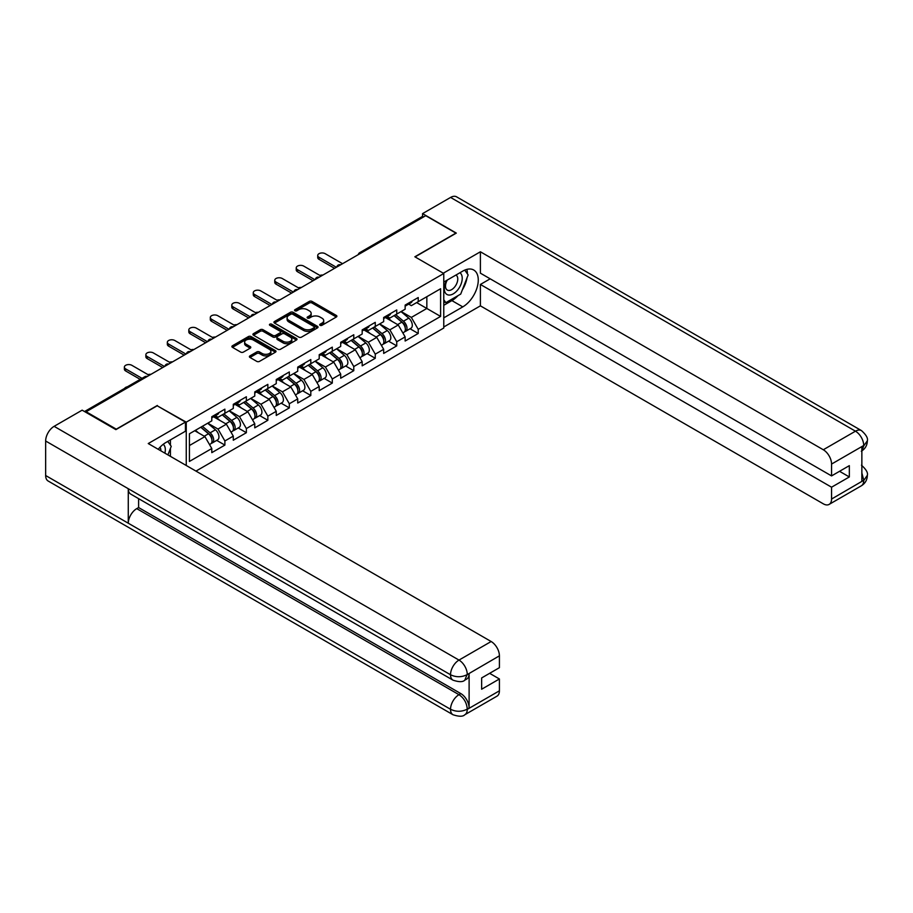 <?xml version="1.0" encoding="UTF-8"?>
<svg xmlns="http://www.w3.org/2000/svg" width="913" height="913" viewBox="0 0 913 913"><rect width="100%" height="100%" fill="white"/><g stroke="black" fill="none" stroke-linecap="round" stroke-linejoin="round"><path stroke-width="1.37" d="M320.075 325.313A1.335 0.776 0 0 0 321.969 325.313L336.326 317.016A1.917 1.107 0 0 0 336.897 316.24A1.917 1.107 0 0 0 336.326 315.453L312.006 301.404A1.917 1.107 0 0 0 309.302 301.404L294.933 309.701A1.335 0.776 0 0 0 296.828 310.797L298.688 309.724A6.117 3.526 0 0 1 307.339 309.724L309.37 310.888A6.117 3.526 0 0 1 311.162 313.387A6.117 3.526 0 0 1 309.37 315.887L307.51 316.959A1.335 0.776 0 0 0 309.404 318.055L311.253 316.982A6.117 3.526 0 0 1 319.904 316.982L321.935 318.146A6.117 3.526 0 0 1 323.727 320.646A6.117 3.526 0 0 1 321.935 323.145L320.075 324.218A1.335 0.776 0 0 0 320.075 325.313L320.075 324.218M249.957 355.887A1.917 1.107 0 0 0 249.397 356.663A1.917 1.107 0 0 0 249.957 357.44L256.781 361.388A1.917 1.107 0 0 0 259.486 361.388L275.441 352.178A1.917 1.107 0 0 0 276 351.391A1.917 1.107 0 0 0 275.441 350.615L251.109 336.566A1.917 1.107 0 0 0 248.404 336.566L232.45 345.776A1.917 1.107 0 0 0 231.891 346.552A1.917 1.107 0 0 0 232.45 347.339L240.701 352.098A1.917 1.107 0 0 0 243.406 352.098L250.23 348.161A1.917 1.107 0 0 0 250.79 347.374A1.917 1.107 0 0 0 250.23 346.598L246.133 344.235A5.113 2.956 0 0 1 244.638 342.147A5.113 2.956 0 0 1 247.8 339.419A5.113 2.956 0 0 1 253.369 340.058L269.392 349.302A5.113 2.956 0 0 1 270.887 351.391A5.113 2.956 0 0 1 267.726 354.118A5.113 2.956 0 0 1 262.157 353.479L259.486 351.939A1.917 1.107 0 0 0 256.781 351.939L249.957 355.887L249.957 357.44M157.333 405.463L116.293 429.167L86.142 411.752L425.732 215.685L455.895 233.1L414.856 256.793L443.775 273.489L186.252 422.16L157.333 405.863M298.825 337.114A1.917 1.107 0 0 0 301.53 337.114L317.473 327.904A1.917 1.107 0 0 0 318.032 327.128A1.917 1.107 0 0 0 317.473 326.34L293.141 312.292A1.917 1.107 0 0 0 290.437 312.292L274.493 321.502A1.917 1.107 0 0 0 273.934 322.289A1.917 1.107 0 0 0 274.493 323.065L298.825 337.114M270.362 325.599A1.335 0.776 0 0 1 271.72 325.793L296.428 340.058L280.508 349.245A1.917 1.107 0 0 1 277.803 349.245L253.472 335.197L253.472 333.644A1.917 1.107 0 0 0 252.912 334.42A1.917 1.107 0 0 0 253.472 335.197M253.472 333.644L260.296 329.696A1.917 1.107 0 0 1 263.001 329.696L272.873 335.402A1.917 1.107 0 0 0 275.578 335.402L280.097 332.777A1.917 1.107 0 0 0 280.656 332.001A1.917 1.107 0 0 0 280.097 331.225L269.826 325.29A1.335 0.776 0 0 1 271.72 324.195L296.451 338.483A1.917 1.107 0 0 1 297.01 339.259A1.917 1.107 0 0 1 296.451 340.035L296.451 338.483M186.252 465.493L186.252 422.16M195.964 471.097L443.775 328.029L443.775 273.489M216.712 440.386L224.883 445.099L224.883 440.968L217.99 429.042L207.799 423.164M224.883 445.099L211.793 452.654L211.793 448.523L189.425 461.442L189.425 433.778L211.793 420.859L211.793 416.716L224.883 409.161L224.883 413.304L233.283 408.453L233.283 404.311L246.362 396.767L246.362 400.898L254.761 396.048L254.761 391.917L267.851 384.362L267.851 388.493L276.251 383.643L276.251 379.511L289.33 371.956L289.33 376.088L297.729 371.237L297.729 367.106L310.808 359.551L310.808 363.694L319.208 358.843L319.208 354.701L332.298 347.145L332.298 351.288L340.697 346.438L340.697 342.307L353.776 334.751L353.776 338.883L362.176 334.032L362.176 329.901L375.266 322.346L375.266 326.477L383.665 321.627L383.665 317.496L396.744 309.941L396.744 314.072L405.144 309.222L405.144 305.09L418.222 297.535L418.222 301.678L440.602 288.748L440.602 316.423L418.222 329.342L411.341 317.416L401.149 311.527M410.051 328.76L418.222 333.473L418.222 329.342M418.222 333.473L405.144 341.028L405.144 336.897L396.744 341.747L389.862 329.821L379.671 323.932M388.573 341.165L396.744 345.879L396.744 341.747M396.744 345.879L383.665 353.434L383.665 349.302L375.266 354.153L368.373 342.227L358.181 336.338M367.094 353.571L375.266 358.284L375.266 354.153M375.266 358.284L362.176 365.839L362.176 361.696L353.776 366.547L346.894 354.621L336.703 348.743M345.605 365.965L353.776 370.689L353.776 366.547M353.776 370.689L340.697 378.233L340.697 374.102L332.298 378.952L325.405 367.026L315.213 361.149M324.126 378.37L332.298 383.083L332.298 378.952M332.298 383.083L319.208 390.638L319.208 386.507L310.808 391.357L303.926 379.431L293.735 373.543M302.637 390.775L310.808 395.489L310.808 391.357M310.808 395.489L297.729 403.044L297.729 398.913L289.33 403.763L282.448 391.837L272.257 385.948M281.158 403.181L289.33 407.894L289.33 403.763M289.33 407.894L276.251 415.449L276.251 411.318L267.851 416.168L260.958 404.242L250.767 398.353M259.68 415.575L267.851 420.3L267.851 416.168M267.851 420.3L254.761 427.855L254.761 423.712L246.362 428.562L239.48 416.636L229.289 410.759M238.19 427.98L246.362 432.705L246.362 428.562M246.362 432.705L233.283 440.249L233.283 436.117L224.883 440.968M215.331 415.735L217.99 417.275L224.883 413.304M217.99 429.042L226.39 424.191L213.539 416.773M233.283 436.117L226.39 424.191M236.821 403.341L239.48 404.87L246.362 400.898M239.48 416.636L247.88 411.786L235.029 404.368M254.761 423.712L247.88 411.786M258.299 390.935L260.958 392.464L267.851 388.493M260.958 404.242L269.358 399.392L256.507 391.962M276.251 411.318L269.358 399.392M279.777 378.53L282.448 380.07L289.33 376.088M282.448 391.837L290.848 386.986L277.986 379.568M297.729 398.913L290.848 386.986M301.267 366.124L303.926 367.665L310.808 363.694M303.926 379.431L312.326 374.581L299.475 367.163M319.208 386.507L312.326 374.581M322.746 353.719L325.405 355.26L332.298 351.288M325.405 367.026L333.804 362.176L320.954 354.758M340.697 374.102L333.804 362.176M344.235 341.325L346.894 342.854L353.776 338.883M346.894 354.621L355.294 349.77L342.443 342.352M362.176 361.696L355.294 349.77M365.714 328.92L368.373 330.449L375.266 326.477M368.373 342.227L376.772 337.376L363.922 329.947M383.665 349.302L376.772 337.376M387.192 316.514L389.862 318.055L396.744 314.072M389.862 329.821L398.262 324.971L385.4 317.553M405.144 336.897L398.262 324.971M423.666 216.883L361.286 252.901M360.407 253.403A2.922 1.689 120 0 1 361.149 252.821A2.922 1.689 60 0 0 359.688 252.673L422.068 216.655A2.922 1.689 60 0 1 423.529 216.803M408.682 304.109L411.341 305.65L418.222 301.678M411.341 317.416L426.839 308.468L426.839 296.702L440.602 288.748M416.648 302.591L440.602 316.423M86.142 411.752L86.142 412.471M189.425 445.544L204.911 436.597L194.72 430.708M211.793 448.523L204.911 436.597M320.611 325.496L321.935 324.731A6.117 3.526 0 0 0 323.727 322.232L323.727 320.646M311.162 313.387L311.162 314.974A6.117 3.526 0 0 1 309.37 317.473L308.046 318.238M336.326 315.453L336.326 317.016L312.006 303.002A1.917 1.107 0 0 0 309.302 303.002L295.47 310.979M317.45 327.915L293.141 313.889A1.917 1.107 0 0 0 290.437 313.889L274.516 323.076M314.095 327.676A1.335 0.776 0 0 0 314.095 326.58L292.742 314.243A1.335 0.776 0 0 0 290.848 314.243L288.885 315.384A6.117 3.526 0 0 0 287.093 317.872A6.117 3.526 0 0 0 288.885 320.372L303.481 328.806A6.117 3.526 0 0 0 312.132 328.806L314.095 327.676L314.095 329.262A1.335 0.776 0 0 0 314.483 328.714L314.483 327.128M287.093 317.872L287.093 319.47A6.117 3.526 0 0 0 288.885 321.958L288.885 320.372M314.095 329.262L312.132 330.392A6.117 3.526 0 0 1 303.481 330.392L288.885 321.958M253.494 335.219L260.296 331.293L260.296 329.696M280.656 332.001L280.656 333.587A1.917 1.107 0 0 1 280.097 334.375L275.578 336.988A1.917 1.107 0 0 1 272.873 336.988L263.001 331.293A1.917 1.107 0 0 0 260.296 331.293M283.11 341.302A5.113 2.956 0 0 0 288.679 341.953A5.113 2.956 0 0 0 291.84 339.225A5.113 2.956 0 0 0 290.334 337.137L284.696 333.873A1.917 1.107 0 0 0 281.991 333.873L277.461 336.486A1.917 1.107 0 0 0 276.901 337.274A1.917 1.107 0 0 0 277.461 338.05L283.11 341.302L283.11 342.9A5.113 2.956 0 0 0 288.679 343.539A5.113 2.956 0 0 0 291.84 340.811L291.84 339.225M276.901 337.274L276.901 338.86A1.917 1.107 0 0 0 277.461 339.636L277.461 338.05M283.11 342.9L277.461 339.636M270.887 351.391L270.887 352.989A5.113 2.956 0 0 1 267.726 355.716A5.113 2.956 0 0 1 262.157 355.077L259.486 353.536A1.917 1.107 0 0 0 256.781 353.536L249.979 357.462M244.638 342.147L244.638 343.733A5.113 2.956 0 0 0 246.133 345.822L246.133 344.235M250.196 348.173L246.133 345.822M275.406 352.19L251.109 338.152A1.917 1.107 0 0 0 248.404 338.152L232.473 347.351L232.45 345.776M322.837 275.087A4.382 2.534 0 0 0 319.858 275.406M403.5 323.385L402.542 322.825M404.733 331.579A6.425 3.709 -120 0 0 405.669 331.293A6.425 3.709 -120 0 0 406.821 326.797A6.425 3.709 -120 0 0 403.478 321.205L395.728 314.665M405.669 331.293L410.976 328.224A6.425 3.709 -120 0 0 412.128 323.738A6.425 3.709 -120 0 0 408.784 318.135L401.035 311.595M394.233 315.521L403.078 322.985A3.892 2.248 60 0 1 405.178 327.778M402.85 332.925L404.014 332.241A6.425 3.709 -120 0 0 405.178 327.756A6.425 3.709 -120 0 0 401.823 322.152L394.074 315.613M391.837 321.262L386.61 316.857M342.558 263.709L325.199 253.688A4.382 2.534 0 0 0 320.429 253.141A4.382 2.534 0 0 0 317.724 255.48A4.382 2.534 0 0 0 319.002 257.272L319.002 259.338A4.382 2.534 180 0 1 317.724 257.546L317.724 255.48M334.569 268.319L319.002 259.338M406.867 304.097A6.425 3.709 60 0 1 405.669 305.844A6.425 3.709 60 0 1 405.144 306.06M412.174 301.039A6.425 3.709 60 0 1 410.976 302.785L405.669 305.844M336.361 267.281L319.002 257.272M446.628 280.428A12.656 7.304 120 0 0 446.32 294.032A12.656 7.304 120 0 0 457.744 289.877A12.656 7.304 120 0 0 459.924 272.747M447.336 280.017A8.662 4.999 120 0 0 447.313 290.072A8.662 4.999 120 0 0 454.708 286.922A8.662 4.999 120 0 0 455.975 275.064A8.662 4.999 120 0 0 455.952 275.041M464.751 270.111L468.141 274.927L460.711 294.077L445.841 302.671L443.775 299.726M443.775 301.473L445.841 302.671M164.888 453.168A12.656 7.304 120 0 0 163.222 444.311M160.859 450.839A8.662 4.999 120 0 0 159.969 447.279M167.775 441.413L171.233 446.343L167.912 454.902M457.972 295.664A21.912 12.645 120 0 1 451.901 300.605L462.777 306.882A21.912 12.645 120 0 0 477.088 287.572A21.912 12.645 120 0 0 473.733 270.02A21.912 12.645 120 0 0 462.777 271.104L443.775 282.071M462.777 306.882L443.775 317.85M443.775 326.991L480.398 305.844L480.398 284.457L831.56 487.2L831.56 499.046L863.915 480.204L861.861 481.162L861.861 446.971L863.721 445.498L831.56 464.066A11.686 6.745 -120 0 0 823.298 449.755L855.458 431.187L450.588 197.436L422.559 213.619L456.306 233.1L415.061 256.907M490.178 278.819L480.398 284.457M839.549 471.302L849.33 476.951L849.33 465.653L831.56 475.913L480.398 273.17L480.398 251.783L823.298 449.755M443.284 273.215L480.398 251.783M480.398 305.844L823.298 503.816A11.686 6.745 -120 0 0 829.141 504.398A11.686 6.745 -120 0 0 831.56 499.046M450.588 197.436A11.972 6.916 -60 0 1 456.58 196.843L861.45 430.594A11.972 6.916 -60 0 0 855.458 431.187A11.686 6.745 60 0 1 863.721 445.498M422.559 216.518L422.559 213.619M831.56 475.913L831.56 464.066M849.33 476.951L831.56 487.2M462.32 289.935A21.912 12.645 120 0 0 467.034 277.78M467.388 273.854A21.912 12.645 120 0 0 466.84 269.381M451.901 300.605L443.775 305.296M443.775 302.751L444.871 302.112M861.861 472.98L863.721 480.09M861.45 465.185C866.152 469.408 868.115 472.786 867.35 475.319L863.938 480.192M861.45 430.594C866.14 434.782 868.115 438.194 867.35 440.819L863.926 445.624M452.996 680.162A11.972 6.916 -60 0 1 450.52 674.753C456.032 677.4 461.533 677.378 467.034 674.696L464.831 680.151C462.868 682.137 458.931 682.148 452.996 680.162L130.753 494.116A11.972 6.916 -60 0 1 128.277 488.717L45.65 441.013A11.972 6.916 -60 0 1 54.118 426.337L82.147 410.165L115.883 429.635L157.196 405.783L185.43 422.091L185.43 431.233L165.869 442.52A21.912 12.645 120 0 0 158.2 449.299M185.43 422.091L148.248 443.547L491.148 641.519A11.686 6.745 60 0 1 499.411 655.831L499.411 667.677L481.642 677.937L481.642 689.224L499.411 678.975L499.411 690.821A11.686 6.745 60 0 1 496.992 696.163L464.831 714.731A11.686 6.745 -120 0 0 467.251 709.378L499.411 690.821M169.932 456.078L174.543 458.737M170.411 455.792L170.411 448.454M170.411 445.167L170.411 439.895M464.831 714.731C462.959 716.716 459.022 716.716 452.996 714.742L48.127 481.003A11.972 6.916 -60 0 1 45.65 475.513L128.277 523.217A11.972 6.916 -60 0 1 136.745 508.632L458.988 694.679L460.848 693.606A11.686 6.745 60 0 1 469.111 707.917L469.111 673.726A11.686 6.745 60 0 1 466.691 679.078L464.831 680.151M45.65 441.013L45.65 475.513M54.118 426.337L458.988 660.088A11.972 6.916 -60 0 0 450.52 674.753L128.277 488.717L128.277 523.217L450.52 709.264C456.021 711.923 461.522 711.923 467.045 709.264L467.251 709.378M499.411 678.975L489.63 673.326M138.605 498.646L138.605 507.56L460.848 693.606M138.605 507.56L136.745 508.632M301.358 287.492A4.382 2.534 0 0 0 298.38 287.812M382.022 335.79L381.063 335.231M383.255 343.984A6.425 3.709 -120 0 0 384.19 343.687A6.425 3.709 -120 0 0 385.343 339.202A6.425 3.709 -120 0 0 381.999 333.599L374.25 327.059M384.19 343.687L389.486 340.629A6.425 3.709 -120 0 0 390.65 336.144A6.425 3.709 -120 0 0 387.295 330.54L379.546 324.001M372.755 327.927L381.6 335.391A3.892 2.248 60 0 1 383.7 340.184M381.372 345.319L382.536 344.646A6.425 3.709 -120 0 0 383.688 340.161A6.425 3.709 -120 0 0 380.344 334.557L372.595 328.018M370.358 333.667L365.132 329.251M279.88 299.898A4.382 2.534 0 0 0 276.89 300.217M360.544 348.195L359.574 347.636M361.776 356.39A6.425 3.709 -120 0 0 362.701 356.093A6.425 3.709 -120 0 0 363.865 351.608A6.425 3.709 -120 0 0 360.509 346.004L352.76 339.465M362.701 356.093L368.007 353.034A6.425 3.709 -120 0 0 369.16 348.549A6.425 3.709 -120 0 0 365.816 342.946L358.067 336.406M351.265 340.332L360.11 347.785A3.892 2.248 60 0 1 362.21 352.589M359.882 357.725L361.057 357.051A6.425 3.709 -120 0 0 362.21 352.555A6.425 3.709 -120 0 0 358.866 346.963L351.106 340.423M348.88 346.073L343.642 341.656M258.39 312.303A4.382 2.534 0 0 0 255.412 312.623M339.054 360.601L338.095 360.042M340.287 368.784A6.425 3.709 -120 0 0 341.222 368.498A6.425 3.709 -120 0 0 342.375 364.013A6.425 3.709 -120 0 0 339.031 358.41L331.282 351.87M341.222 368.498L346.529 365.44A6.425 3.709 -120 0 0 347.682 360.943A6.425 3.709 -120 0 0 344.338 355.351L336.577 348.812M329.787 352.738L338.632 360.19A3.892 2.248 60 0 1 340.732 364.995M338.403 370.13L339.568 369.457A6.425 3.709 -120 0 0 340.72 364.96A6.425 3.709 -120 0 0 337.376 359.368L329.627 352.829M327.39 358.478L322.163 354.061M236.912 324.697A4.382 2.534 0 0 0 233.922 325.028M317.576 372.995L316.606 372.447M318.808 381.189A6.425 3.709 -120 0 0 319.744 380.904A6.425 3.709 -120 0 0 320.897 376.407A6.425 3.709 -120 0 0 317.553 370.815L309.792 364.276M319.744 380.904L325.039 377.845A6.425 3.709 -120 0 0 326.192 373.349A6.425 3.709 -120 0 0 322.848 367.756L315.099 361.217M308.309 365.132L317.142 372.595A3.892 2.248 60 0 1 319.253 377.389M316.914 382.536L318.089 381.851A6.425 3.709 -120 0 0 319.242 377.366A6.425 3.709 -120 0 0 315.898 371.762L308.149 365.223M305.912 370.872L300.685 366.467M215.422 337.102A4.382 2.534 0 0 0 212.444 337.422M296.086 385.4L295.127 384.841M297.318 393.594A6.425 3.709 -120 0 0 298.254 393.309A6.425 3.709 -120 0 0 299.407 388.812A6.425 3.709 -120 0 0 296.063 383.22L288.314 376.681M298.254 393.309L303.561 390.239A6.425 3.709 -120 0 0 304.714 385.754A6.425 3.709 -120 0 0 301.37 380.15L293.621 373.611M286.819 377.537L295.664 385.001A3.892 2.248 60 0 1 297.764 389.794M295.435 394.93L296.599 394.256A6.425 3.709 -120 0 0 297.764 389.771A6.425 3.709 -120 0 0 294.408 384.168L286.659 377.628M284.422 383.277L279.195 378.872M321.068 276.114L303.721 266.094A4.382 2.534 0 0 0 298.939 265.546A4.382 2.534 0 0 0 296.234 267.886A4.382 2.534 0 0 0 297.524 269.677L297.524 271.743A4.382 2.534 180 0 1 296.234 269.951L296.234 267.886M313.079 280.725L297.524 271.743M385.389 316.503A6.425 3.709 60 0 1 384.19 318.249A6.425 3.709 60 0 1 383.665 318.466M390.684 313.433A6.425 3.709 60 0 1 389.486 315.19L384.19 318.249M314.871 279.686L297.524 269.677M299.59 288.519L282.243 278.499A4.382 2.534 0 0 0 277.461 277.951A4.382 2.534 0 0 0 274.756 280.291A4.382 2.534 0 0 0 276.046 282.071L276.046 284.137A4.382 2.534 180 0 1 274.756 282.357L274.756 280.291M291.601 293.13L276.046 284.137M363.899 328.897A6.425 3.709 60 0 1 362.701 330.654A6.425 3.709 60 0 1 362.176 330.871M369.206 325.838A6.425 3.709 60 0 1 368.007 327.596L362.701 330.654M293.393 292.092L276.046 282.071M278.111 300.913L260.753 290.905A4.382 2.534 0 0 0 255.982 290.357A4.382 2.534 0 0 0 253.278 292.685A4.382 2.534 0 0 0 254.556 294.477L254.556 296.542A4.382 2.534 180 0 1 253.278 294.751L253.278 292.685M270.122 305.524L254.556 296.542M342.421 341.302A6.425 3.709 60 0 1 341.222 343.06A6.425 3.709 60 0 1 340.697 343.277M347.716 338.244A6.425 3.709 60 0 1 346.529 340.001L341.222 343.06M271.914 304.497L254.556 294.477M256.621 313.319L239.274 303.299A4.382 2.534 0 0 0 234.493 302.751A4.382 2.534 0 0 0 231.788 305.09A4.382 2.534 0 0 0 233.077 306.882L233.077 308.948A4.382 2.534 180 0 1 231.788 307.156L231.788 305.09M248.633 317.929L233.077 308.948M320.942 353.708A6.425 3.709 60 0 1 319.744 355.465A6.425 3.709 60 0 1 319.208 355.682M326.238 350.649A6.425 3.709 60 0 1 325.039 352.395L319.744 355.465M250.424 316.902L233.077 306.882M235.143 325.724L217.785 315.704A4.382 2.534 0 0 0 213.014 315.156A4.382 2.534 0 0 0 210.31 317.496A4.382 2.534 0 0 0 211.588 319.288L211.588 321.353A4.382 2.534 180 0 1 210.31 319.561L210.31 317.496M227.154 330.335L211.588 321.353M299.453 366.113A6.425 3.709 60 0 1 298.254 367.859A6.425 3.709 60 0 1 297.729 368.076M304.759 363.054A6.425 3.709 60 0 1 303.561 364.801L298.254 367.859M228.946 329.296L211.588 319.288M193.944 349.508A4.382 2.534 0 0 0 190.965 349.827M274.608 397.806L273.649 397.246M275.84 406A6.425 3.709 -120 0 0 276.776 405.703A6.425 3.709 -120 0 0 277.929 401.218A6.425 3.709 -120 0 0 274.585 395.614L266.836 389.075M276.776 405.703L282.071 402.644A6.425 3.709 -120 0 0 283.235 398.159A6.425 3.709 -120 0 0 279.88 392.556L272.131 386.016M265.341 389.942L274.185 397.406A3.892 2.248 60 0 1 276.285 402.199M273.957 407.335L275.121 406.662A6.425 3.709 -120 0 0 276.274 402.177A6.425 3.709 -120 0 0 272.93 396.573L265.181 390.034M262.944 395.683L257.717 391.266M213.653 338.13L196.306 328.109A4.382 2.534 0 0 0 191.525 327.562A4.382 2.534 0 0 0 188.82 329.901A4.382 2.534 0 0 0 190.109 331.681L190.109 333.759A4.382 2.534 180 0 1 188.82 331.967L188.82 329.901M205.665 342.74L190.109 333.759M277.974 378.518A6.425 3.709 60 0 1 276.776 380.264A6.425 3.709 60 0 1 276.251 380.481M283.27 375.448A6.425 3.709 60 0 1 282.071 377.206L276.776 380.264M207.456 341.702L190.109 331.681M172.466 361.913A4.382 2.534 0 0 0 169.476 362.233M253.129 410.211L252.159 409.652M254.362 418.405A6.425 3.709 -120 0 0 255.286 418.108A6.425 3.709 -120 0 0 256.45 413.623A6.425 3.709 -120 0 0 253.095 408.02L245.346 401.48M255.286 418.108L260.593 415.05A6.425 3.709 -120 0 0 261.746 410.565A6.425 3.709 -120 0 0 258.402 404.961L250.653 398.422M243.851 402.348L252.696 409.8A3.892 2.248 60 0 1 254.795 414.605M252.467 419.74L253.643 419.067A6.425 3.709 -120 0 0 254.795 414.57A6.425 3.709 -120 0 0 251.452 408.978L243.691 402.439M241.466 408.088L236.227 403.672M192.175 350.535L174.828 340.515A4.382 2.534 0 0 0 170.046 339.967A4.382 2.534 0 0 0 167.341 342.307A4.382 2.534 0 0 0 168.631 344.087L168.631 346.153A4.382 2.534 180 0 1 167.341 344.372L167.341 342.307M184.186 355.146L168.631 346.153M256.485 390.912A6.425 3.709 60 0 1 255.286 392.67A6.425 3.709 60 0 1 254.761 392.887M261.791 387.854A6.425 3.709 60 0 1 260.593 389.611L255.286 392.67M185.978 354.107L168.631 344.087M150.976 374.319A4.382 2.534 0 0 0 147.997 374.638M231.64 422.616L230.681 422.057M232.872 430.799A6.425 3.709 -120 0 0 233.808 430.514A6.425 3.709 -120 0 0 234.961 426.029A6.425 3.709 -120 0 0 231.617 420.425L223.868 413.886M233.808 430.514L239.115 427.455A6.425 3.709 -120 0 0 240.267 422.959A6.425 3.709 -120 0 0 236.924 417.367L229.163 410.827M222.373 414.753L231.217 422.205A3.892 2.248 60 0 1 233.317 427.01M230.989 432.146L232.153 431.472A6.425 3.709 -120 0 0 233.306 426.976A6.425 3.709 -120 0 0 229.962 421.384L222.213 414.844M219.976 420.494L214.749 416.077M170.697 362.929L153.338 352.92A4.382 2.534 0 0 0 148.568 352.372A4.382 2.534 0 0 0 145.863 354.701A4.382 2.534 0 0 0 147.141 356.492L147.141 358.558A4.382 2.534 180 0 1 145.863 356.766L145.863 354.701M162.708 367.54L147.141 358.558M235.006 403.318A6.425 3.709 60 0 1 233.808 405.075A6.425 3.709 60 0 1 233.283 405.292M240.302 400.259A6.425 3.709 60 0 1 239.115 402.005L233.808 405.075M164.5 366.512L147.141 356.492M127.329 386.815A4.382 2.534 0 0 0 124.613 388.39M210.161 435.01L209.191 434.462M211.394 443.204A6.425 3.709 -120 0 0 212.33 442.919A6.425 3.709 -120 0 0 213.482 438.423A6.425 3.709 -120 0 0 210.138 432.83L202.378 426.291M212.33 442.919L217.625 439.861A6.425 3.709 -120 0 0 218.778 435.364A6.425 3.709 -120 0 0 215.434 429.772L207.685 423.233M200.894 427.147L209.728 434.611A3.892 2.248 60 0 1 211.839 439.404M209.499 444.551L210.675 443.866A6.425 3.709 -120 0 0 211.827 439.381A6.425 3.709 -120 0 0 208.484 433.778L200.734 427.238M198.498 432.888L195.428 430.308M149.207 375.334L131.86 365.314A4.382 2.534 0 0 0 127.078 364.766A4.382 2.534 0 0 0 124.373 367.106A4.382 2.534 0 0 0 125.663 368.898L125.663 370.963A4.382 2.534 180 0 1 124.373 369.172L124.373 367.106M140.225 379.374L125.663 370.963M213.528 415.723A6.425 3.709 60 0 1 212.33 417.469A6.425 3.709 60 0 1 211.793 417.698M218.823 412.665A6.425 3.709 60 0 1 217.625 414.411L212.33 417.469M142.017 378.336L125.663 368.898M146.457 376.921L85.377 412.025M147.061 376.578A2.922 1.689 -60 0 0 146.32 376.841A2.922 1.689 -120 0 0 144.859 376.704L84.521 411.535M338.917 265.809A2.922 1.689 120 0 1 339.659 265.215A2.922 1.689 -60 0 1 340.401 264.953M317.439 278.214A2.922 1.689 120 0 1 318.181 277.62A2.922 1.689 -60 0 1 318.922 277.358M295.96 290.608A2.922 1.689 120 0 1 296.702 290.026A2.922 1.689 -60 0 1 297.433 289.752M274.471 303.013A2.922 1.689 120 0 1 275.212 302.431A2.922 1.689 -60 0 1 275.954 302.157M252.992 315.419A2.922 1.689 120 0 1 253.734 314.837A2.922 1.689 -60 0 1 254.476 314.563M231.503 327.824A2.922 1.689 120 0 1 232.244 327.231A2.922 1.689 -60 0 1 232.986 326.968M210.024 340.229A2.922 1.689 120 0 1 210.766 339.636A2.922 1.689 -60 0 1 211.508 339.374M188.546 352.623A2.922 1.689 120 0 1 189.288 352.041A2.922 1.689 -60 0 1 190.03 351.767M167.056 365.029A2.922 1.689 120 0 1 167.798 364.447A2.922 1.689 -60 0 1 168.54 364.173M321.935 324.731L321.935 323.145M307.51 318.055L307.51 316.959M309.37 317.473L309.37 315.887M294.933 310.797L294.933 309.701M309.302 303.002L309.302 301.404M312.006 303.002L312.006 301.404M274.493 323.065L274.493 321.502M290.437 313.889L290.437 312.292M293.141 313.889L293.141 312.292M317.473 327.904L317.473 326.34M303.481 330.392L303.481 328.806M312.132 330.392L312.132 328.806M263.001 331.293L263.001 329.696M272.873 336.988L272.873 335.402M275.578 336.988L275.578 335.402M280.097 334.375L280.097 332.777M271.72 325.793L271.72 324.195M256.781 353.536L256.781 351.939M259.486 353.536L259.486 351.939M262.157 355.077L262.157 353.479M250.23 348.161L250.23 346.598M248.404 338.152L248.404 336.566M251.109 338.152L251.109 336.566M275.441 352.178L275.441 350.615M403.478 321.205L408.784 318.135M397.612 324.594L401.823 322.152M867.35 475.353C867.213 479.941 865.204 483.434 861.301 485.83A11.686 6.745 -120 0 0 863.721 480.489M861.861 450.851L863.721 445.898M469.111 707.917L467.057 709.264M499.411 655.831L467.057 674.684M467.251 674.798L469.111 673.726M467.251 674.399A11.686 6.745 60 0 0 458.988 660.088L491.148 641.519M452.996 714.742A11.972 6.916 -60 0 1 450.52 709.264A11.972 6.916 -60 0 1 458.988 694.679C463.964 698.011 466.714 702.782 467.251 708.99M381.999 333.599L387.295 330.54M376.122 337L380.344 334.557M360.509 346.004L365.816 342.946M354.643 349.394L358.866 346.963M339.031 358.41L344.338 355.351M333.154 361.799L337.376 359.368M317.553 370.815L322.848 367.756M311.675 374.204L315.898 371.762M296.063 383.22L301.37 380.15M290.197 386.61L294.408 384.168M274.585 395.614L279.88 392.556M268.707 399.015L272.93 396.573M253.095 408.02L258.402 404.961M247.229 411.409L251.452 408.978M231.617 420.425L236.924 417.367M225.739 423.815L229.962 421.384M210.138 432.83L215.434 429.772M204.261 436.22L208.484 433.778M359.688 252.673A2.922 2.922 0 0 0 358.284 254.624M340.595 264.838A2.922 2.922 0 0 0 336.794 267.03M319.116 277.244A2.922 2.922 0 0 0 315.316 279.435M297.638 289.638A2.922 2.922 0 0 0 293.838 291.84M276.148 302.043A2.922 2.922 0 0 0 272.348 304.246M254.67 314.449A2.922 2.922 0 0 0 250.87 316.64M233.18 326.854A2.922 2.922 0 0 0 229.38 329.045M211.702 339.259A2.922 2.922 0 0 0 207.902 341.451M190.224 351.653A2.922 2.922 0 0 0 186.423 353.856M168.734 364.059A2.922 2.922 0 0 0 164.933 366.261M147.255 376.464A2.922 2.922 0 0 0 144.859 376.704M829.141 504.398L861.301 485.83M867.35 440.853C867.19 445.396 865.182 448.854 861.301 451.25"/></g></svg>

